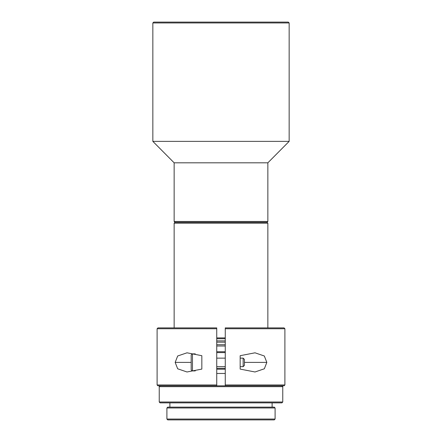 <?xml version="1.0" encoding="UTF-8"?>
<svg xmlns="http://www.w3.org/2000/svg" width="442" height="442" viewBox="0 0 442 442"><rect width="100%" height="100%" fill="white"/><g stroke="black" fill="none" stroke-linecap="round" stroke-linejoin="round"><path stroke-width="0.66" d="M221 22.1L288.3 22.1L289.156 22.951L152.844 22.951L153.7 22.1L221 22.1M174.142 221.475L174.993 222.326L174.142 223.177L267.858 223.177L267.007 222.326L174.993 222.326L267.007 222.326L267.858 221.475L174.142 221.475L174.142 162.816L267.858 162.816L289.156 141.368L152.844 141.368L152.844 22.951M225.26 337.903L216.74 337.903M216.74 338.754L225.26 338.754M216.74 340.881L225.26 340.881M225.26 342.163L216.74 342.163M216.74 344.716L225.26 344.716M216.74 345.998L225.26 345.998M225.26 369.208L216.74 369.208M216.74 368.357L225.26 368.357M216.74 352.6L225.26 352.6M216.74 351.744L225.26 351.744M216.74 373.468L225.26 373.468M216.74 384.546L216.74 385.822L225.26 385.822L225.26 384.546M160.087 385.822L159.236 386.673L282.764 386.673L281.913 385.822M159.236 402.01L160.087 402.861L281.913 402.861L282.764 402.01L159.236 402.01L159.236 386.673M221 407.121L274.244 407.121L275.095 407.972L166.905 407.972L167.756 407.121L221 407.121M166.905 419.049L167.756 419.9L274.244 419.9L275.095 419.049L166.905 419.049L166.905 407.972M225.26 384.971L225.26 385.822L284.04 385.822L284.897 384.971L225.26 384.971L225.26 328.743L284.897 328.743L284.897 384.971M216.74 384.971L216.74 385.822L157.96 385.822L157.103 384.971L157.103 328.743L216.74 328.743L216.74 327.892L216.74 384.971L157.103 384.971M240.166 355.694L255.001 352.81L264.322 355.992L266.835 362.385L264.333 368.788L255.001 371.982L240.166 369.092L240.166 355.694M201.834 369.092L186.999 371.982L177.678 368.799L175.165 362.396L177.678 355.992L186.999 352.81L201.834 355.694L201.834 369.092M225.26 327.892L225.26 328.743L225.26 327.892L284.04 327.892L284.897 328.743M157.103 328.743L157.96 327.892L216.74 327.892M243.15 358.136L244.426 359.412L244.426 365.379L243.15 366.656L243.15 358.136L240.166 358.136M192.458 370.915L192.458 353.876L191.557 354.252L191.182 355.153L191.182 369.639L191.557 370.54L192.458 370.915L195.276 370.915M244.426 362.396L266.846 362.396M175.154 362.396L191.182 362.396M289.156 141.368L289.156 22.951M174.142 162.816L152.844 141.368M267.858 221.475L267.858 162.816M174.142 327.892L174.142 223.177M267.858 327.892L267.858 223.177M282.764 402.01L282.764 386.673M272.117 407.121L272.117 402.861M169.883 407.121L169.883 402.861M275.095 419.049L275.095 407.972M243.15 366.656L240.166 366.656M225.26 366.656L216.74 366.656M225.26 358.136L216.74 358.136M192.458 353.876L195.276 353.876"/></g></svg>

